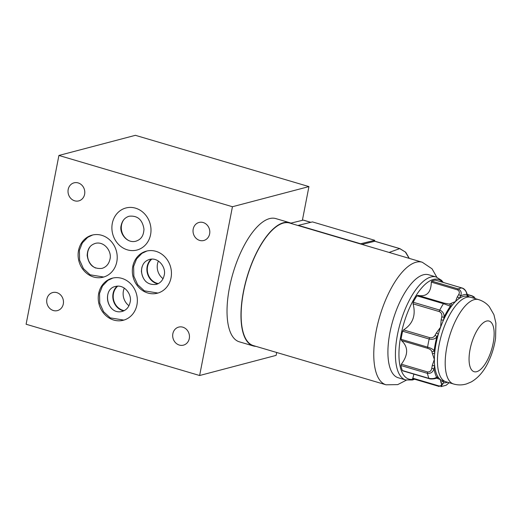 <?xml version="1.0" encoding="UTF-8"?>
<svg xmlns="http://www.w3.org/2000/svg" width="522" height="522" viewBox="0 0 522 522"><rect width="100%" height="100%" fill="white"/><g stroke="black" fill="none" stroke-linecap="round" stroke-linejoin="round"><path stroke-width="0.78" d="M478.57 299.608C482.876 300.946 486.445 303.289 489.284 306.649L493.91 314.655L495.9 323.111L495.574 338.23C494.406 346.23 492.122 353.89 488.722 361.204C484.325 370.842 478.465 377.771 471.157 381.98L466.518 383.918C462.296 385.216 457.996 385.249 453.631 384.022A44.011 17.487 -73.5 0 1 447.98 341.871A44.011 17.487 -73.5 0 1 474.302 299.621A44.011 17.487 -73.5 0 1 478.57 299.608L470.824 297.318A44.011 17.487 106.5 0 0 441.586 334.576A44.011 17.487 106.5 0 0 445.879 381.739A44.011 17.487 -73.5 0 1 440.235 339.581A44.011 17.487 -73.5 0 1 466.557 297.331A44.011 17.487 -73.5 0 1 470.824 297.318L467.725 296.405A44.011 17.487 106.5 0 0 467.451 296.333A44.011 17.487 106.5 0 0 459.066 298.538A44.011 17.487 106.5 0 0 455.478 301.566L457.285 296.901A24.645 9.794 106.5 0 0 458.675 294.617C459.843 292.574 459.458 290.989 457.513 289.867L431.302 282.121C431.061 292.627 426.624 297.051 417.985 295.393L444.189 303.138L449.207 304.052A24.645 9.794 106.5 0 0 450.584 303.576L455.478 301.566A44.011 17.487 106.5 0 0 451.882 305.696A44.011 17.487 106.5 0 0 443.419 320.28A44.011 17.487 106.5 0 0 440.633 327.137L441.136 319.849L443.419 320.28A26.407 10.492 -73.5 0 0 444.098 317.076C444.294 313.807 442.845 311.477 439.739 310.088A51.052 20.28 -73.5 0 1 443.459 303.673L416.915 295.83A51.052 20.28 106.5 0 0 413.189 302.245L439.739 310.088A1.762 0.698 -73.5 0 0 439.296 311.582L413.085 303.837C416.047 315.255 412.876 323.947 403.565 329.924L429.776 337.669C432.151 338.028 433.899 337.277 435.002 335.405A1.762 0.874 30.8 0 1 436.849 336.944C435.1 339.026 432.542 339.724 429.175 339.039L402.625 331.196A51.052 20.28 106.5 0 0 401.053 339.293L427.603 347.137C430.904 348.128 433.097 349.309 434.18 350.68A1.762 1.396 162 0 1 431.857 351.58C431.387 350.197 430.004 349.114 427.701 348.324L401.496 340.579C408.393 346.947 408.348 354.823 401.353 364.199L427.557 371.945C429.86 372.075 431.263 370.881 431.759 368.369A24.645 9.794 106.5 0 0 432.281 365.407L434.356 359.436L432.353 353.524A24.645 9.794 106.5 0 0 431.857 351.58M472.664 297.873C473.891 297.423 473.565 296.77 471.686 295.902L467.294 294.604M468.9 296.75L467.523 295.178A1.762 1.455 -23.2 0 1 467.451 296.333A26.407 10.492 -73.5 0 1 466.805 294.447C466.583 291.602 464.958 289.442 461.931 287.974L435.387 280.131A51.052 20.28 106.5 0 0 431.694 281.104L458.244 288.947C461.128 290.447 461.898 292.829 460.554 296.091A1.762 0.809 -150.6 0 0 458.675 294.617M449.181 382.711L446.179 385.243L440.796 386.678L443.7 382.776A26.407 10.492 -73.5 0 0 443.061 380.903A1.762 1.455 156.8 0 1 440.764 381.876L440.32 379.533L436.731 378.235M413.894 374.137L412.732 378.659L412.641 378.143L438.845 385.888C440.973 386.078 441.814 385.327 441.371 383.631A24.645 9.794 106.5 0 0 440.764 381.876M432.353 353.524A1.762 1.285 168.9 0 0 434.709 352.761A26.407 10.492 -73.5 0 0 434.18 350.68A45.773 18.185 106.5 0 1 436.849 336.944A26.407 10.492 -73.5 0 0 438.291 334.341A1.762 0.698 -152.8 0 0 436.346 332.977L440.633 327.137A44.011 17.487 106.5 0 0 438.291 334.341A44.011 17.487 106.5 0 0 434.709 352.761A44.011 17.487 106.5 0 0 434.356 359.436A44.011 17.487 106.5 0 0 434.63 365.491A44.011 17.487 106.5 0 0 438.03 376.956A44.011 17.487 106.5 0 0 440.32 379.533A44.011 17.487 106.5 0 0 442.78 380.819L453.631 384.022M441.136 319.849A24.645 9.794 106.5 0 0 441.769 316.861C442.238 314.433 441.41 312.671 439.296 311.582M400.896 365.504A51.052 20.28 106.5 0 0 402.39 370.542L428.94 378.385C432.307 378.926 434.859 378.535 436.607 377.21A1.762 1.559 72.7 0 1 435.583 378.43L436.555 378.254A1.762 1.599 -92.3 0 0 438.03 376.956A26.407 10.492 -73.5 0 0 436.607 377.21A45.773 18.185 106.5 0 1 434.069 368.662C432.96 372.134 430.754 373.7 427.44 373.347L400.896 365.504L401.353 364.199M403.317 370.835L402.39 370.542M401.496 340.579L401.053 339.293M402.625 331.196L403.565 329.924M413.085 303.837L413.189 302.245M416.915 295.83L417.985 295.393M431.302 282.121L431.694 281.104M436.144 276.973L428.634 274.755A53.694 21.33 106.5 0 0 392.962 320.208A53.694 21.33 106.5 0 0 398.208 377.745L405.711 379.964A53.694 21.33 -73.5 0 1 398.821 328.534A53.694 21.33 -73.5 0 1 430.937 276.993A53.694 21.33 -73.5 0 1 436.144 276.973L441.547 280.34L443.237 282.428M446.179 385.243L449.07 382.724M412.634 378.652L439.283 386.502A1.762 0.698 -73.5 0 1 439.172 386.495L439.172 386.495A1.762 0.698 -73.5 0 1 438.845 385.888M471.686 295.902A1.762 0.698 106.5 0 1 472.025 295.824L472.025 295.824C474.002 296.75 474.903 297.429 474.72 297.86L474.85 298.506M450.584 303.576A1.762 1.527 -115.1 0 1 451.882 305.696A26.407 10.492 -73.5 0 1 450.408 306.199L443.459 303.673A1.762 0.698 -73.5 0 1 444.189 303.138M441.769 316.861A1.762 0.418 10.4 0 0 444.098 317.076A45.773 18.185 106.5 0 1 450.408 306.199A1.762 1.579 -102 0 0 449.207 304.052M467.523 295.178L466.955 293.527A1.762 1.357 -15.2 0 1 466.805 294.447A45.773 18.185 106.5 0 0 460.554 296.091A26.407 10.492 -73.5 0 1 459.066 298.538A1.762 0.979 -146.7 0 0 457.285 296.901M447.569 382.234A45.773 18.185 106.5 0 1 443.7 382.776A1.762 1.357 164.8 0 1 441.371 383.631M431.759 368.369A1.762 0.339 -168.4 0 0 434.069 368.662A26.407 10.492 -73.5 0 0 434.63 365.491A1.762 0.535 -171.5 0 1 432.281 365.407M389.125 252.439L399.695 248.616A1.762 0.698 -73.5 0 1 399.865 248.622L374.581 241.151M374.574 241.197L399.695 248.616L405.346 252.002L409.144 258.351M292.163 223.788A64.258 25.526 106.5 0 0 289.703 222.692L275.76 218.574A64.258 25.526 106.5 0 0 233.073 272.96A64.258 25.526 106.5 0 0 239.344 341.819L253.287 345.942A64.258 25.526 106.5 0 0 255.95 346.36M290.911 223.129L303.23 220.114A1.762 0.698 -73.5 0 1 303.393 220.114A1.762 0.698 -73.5 0 1 303.53 220.206M289.703 222.692A64.258 25.526 106.5 0 0 247.017 277.084A64.258 25.526 106.5 0 0 253.287 345.942M361.968 244.413L374.548 241.327L374.75 240.316L312.463 221.909L298.369 225.367L360.656 243.767L374.75 240.316M422.233 262.22L289.606 223.031A63.906 25.389 106.5 0 0 247.147 277.123A63.906 25.389 106.5 0 0 253.385 345.603L386.012 384.792A63.906 25.389 -73.5 0 1 377.817 323.581A63.906 25.389 -73.5 0 1 416.034 262.24A63.906 25.389 -73.5 0 1 422.233 262.22L432.046 268.817L436.81 277.195M182.817 327.177A9.331 8.326 -104.7 0 0 178.7 327.098A9.331 8.326 -104.7 0 0 173.023 338.243A9.331 8.326 -104.7 0 0 183.45 345.146A9.331 8.326 -104.7 0 0 189.46 336.279A9.331 8.326 -104.7 0 0 182.817 327.177M203.156 222.529A9.331 8.326 -104.7 0 0 199.039 222.45A9.331 8.326 -104.7 0 0 193.368 233.595A9.331 8.326 -104.7 0 0 203.789 240.498A9.331 8.326 -104.7 0 0 209.805 231.637A9.331 8.326 -104.7 0 0 203.156 222.529M26.1 324.24L58.908 155.458L232.44 206.732L199.632 375.514L26.1 324.24M232.44 206.732L308.933 186.595L135.4 135.322L58.908 155.458M276.693 352.487L276.125 355.378L199.632 375.514M308.933 186.595L302.382 220.323M101.712 235.305A21.741 19.399 -104.7 0 0 92.126 235.122A21.741 19.399 -104.7 0 0 78.9 261.085A21.741 19.399 -104.7 0 0 103.199 277.175A21.741 19.399 -104.7 0 0 117.209 256.517A21.741 19.399 -104.7 0 0 101.712 235.305M135.498 208.161A21.741 19.399 -104.7 0 0 125.913 207.978A21.741 19.399 -104.7 0 0 112.687 233.947A21.741 19.399 -104.7 0 0 136.979 250.031A21.741 19.399 -104.7 0 0 150.988 229.373A21.741 19.399 -104.7 0 0 135.498 208.161M121.848 278.376A21.741 19.399 -104.7 0 0 112.263 278.193A21.741 19.399 -104.7 0 0 99.036 304.156A21.741 19.399 -104.7 0 0 123.336 320.247A21.741 19.399 -104.7 0 0 137.345 299.589A21.741 19.399 -104.7 0 0 121.848 278.376M155.941 251.323A21.741 19.399 -104.7 0 0 146.356 251.147A21.741 19.399 -104.7 0 0 133.13 277.11A21.741 19.399 -104.7 0 0 157.429 293.194A21.741 19.399 -104.7 0 0 171.438 272.543A21.741 19.399 -104.7 0 0 155.941 251.323M78.143 182.915A9.331 8.326 -104.7 0 0 74.033 182.837A9.331 8.326 -104.7 0 0 68.356 193.982A9.331 8.326 -104.7 0 0 78.783 200.885A9.331 8.326 -104.7 0 0 84.792 192.018A9.331 8.326 -104.7 0 0 78.143 182.915M56.82 292.627A9.331 8.326 -104.7 0 0 52.709 292.548A9.331 8.326 -104.7 0 0 47.032 303.693A9.331 8.326 -104.7 0 0 57.459 310.597A9.331 8.326 -104.7 0 0 63.469 301.729A9.331 8.326 -104.7 0 0 56.82 292.627M123.799 219.697A13.559 12.097 -104.7 0 0 129.371 240.87M90.012 246.841A13.559 12.097 -104.7 0 0 95.591 268.014M108.021 293.742A14.101 12.58 -104.7 0 0 107.741 294.93A14.101 12.58 -104.7 0 0 111.989 308.796M124.308 288.066A13.729 12.254 -104.7 0 0 128.954 305.722M117.776 286.115A13.729 12.254 -104.7 0 0 113.698 300.3A13.729 12.254 -104.7 0 0 124.229 310.642M117.13 286.154A14.101 12.58 -104.7 0 0 113.32 300.398A14.101 12.58 -104.7 0 0 123.649 310.923M142.114 266.696A14.101 12.58 -104.7 0 0 146.082 281.75M158.401 261.013A13.729 12.254 -104.7 0 0 163.047 278.676M151.869 259.062A13.729 12.254 -104.7 0 0 147.791 273.247A13.729 12.254 -104.7 0 0 158.323 283.59M151.223 259.101A14.101 12.58 -104.7 0 0 147.413 273.352A14.101 12.58 -104.7 0 0 157.742 283.877M457.513 289.867A1.762 0.698 106.5 0 1 458.244 288.947A51.052 20.28 -73.5 0 1 461.931 287.974A1.762 0.698 -73.5 0 1 462.042 287.987A1.762 0.698 -73.5 0 1 462.146 288.046M435.002 335.405A24.645 9.794 106.5 0 0 436.346 332.977M427.701 348.324A1.762 0.698 106.5 0 1 427.603 347.137A51.052 20.28 -73.5 0 1 429.175 339.039A1.762 0.698 106.5 0 1 429.776 337.669M402.73 370.842L429.188 378.659A1.762 0.698 106.5 0 1 428.94 378.385A51.052 20.28 -73.5 0 1 427.44 373.347A1.762 0.698 -73.5 0 1 427.557 371.945M442.571 282.232A51.932 20.632 106.5 0 0 431.381 280.138A51.932 20.632 106.5 0 0 400.55 337.29A51.932 20.632 106.5 0 0 413.933 379.057A51.932 20.632 106.5 0 0 413.966 379.044M486.517 321.076A26.407 10.492 -73.5 0 1 489.121 356.428A26.407 10.492 -73.5 0 1 469.147 361.681A26.407 10.492 -73.5 0 1 486.517 321.076M310.74 222.333L303.23 220.114M437.834 378.483L436.555 378.254M474.72 297.86L475 298.551M466.955 293.527C465.787 290.395 464.149 288.549 462.042 287.987L435.505 280.144M472.025 295.824L467.223 294.401M429.188 378.659C430.774 379.363 435.42 378.737 435.583 378.43M405.711 379.964L412.471 379.977L414.631 379.24M156.202 284.418C160.417 283.139 163.066 280.118 164.169 275.362C166.42 267.956 158.832 257.007 149.618 259.388C145.651 260.719 141.86 263.225 141.403 271.433C142.878 280.921 147.811 285.253 156.202 284.418M157.931 293.057L144.313 290.813L137.651 284.66L133.834 276.151L133.632 266.396L136.562 258.932L141.919 253.366L146.865 251.017M101.973 268.393C106.188 267.114 108.837 264.099 109.94 259.336C112.191 251.93 104.602 240.981 95.389 243.363C91.422 244.701 87.637 247.2 87.174 255.408C88.649 264.902 93.582 269.228 101.973 268.393M103.702 277.032L90.084 274.794L83.422 268.634L79.605 260.126L79.403 250.371L82.339 242.906L87.689 237.34L92.635 234.998M122.109 311.464C126.324 310.185 128.973 307.171 130.076 302.408C132.327 295.002 124.738 284.053 115.525 286.441C101.875 288.888 106.814 315.249 122.109 311.464M123.838 320.103L110.214 317.865L103.558 311.706L99.741 303.197L99.539 293.442L102.469 285.978L107.826 280.412L112.772 278.069M129.169 216.225C137.56 215.39 142.493 219.716 143.974 229.21C143.511 237.419 139.726 239.918 135.759 241.249C126.539 243.637 118.951 232.688 121.208 225.282C122.305 220.519 124.96 217.504 129.169 216.225M409.294 258.397L405.711 252.224L399.865 248.622M310.831 222.313L303.393 220.114M406.39 380.14L397.712 384.623L386.012 384.792"/></g></svg>
